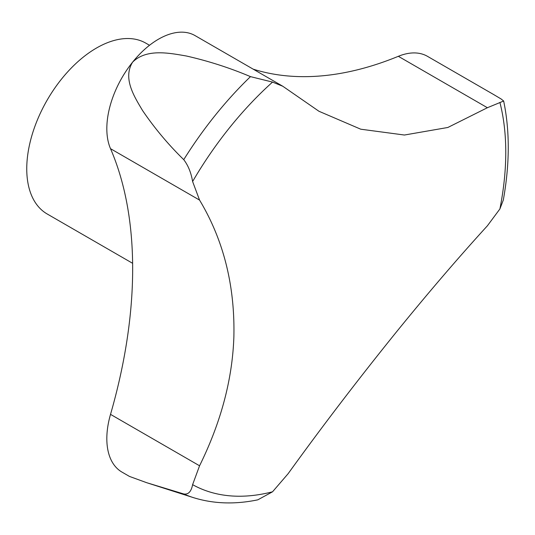 <?xml version="1.0" encoding="UTF-8"?>
<svg xmlns="http://www.w3.org/2000/svg" width="535" height="535" viewBox="0 0 535 535"><rect width="100%" height="100%" fill="white"/><g stroke="black" fill="none" stroke-linecap="round" stroke-linejoin="round"><path stroke-width="0.8" d="M149.512 45.281L145.808 43.141A98.634 56.944 120 0 0 69.804 69.57A98.634 56.944 120 0 0 26.75 168.826A98.634 56.944 120 0 0 47.18 213.98L132.62 263.307M192.607 181.519L199.562 200.09C223.516 240.008 234.959 285.436 233.889 336.395C232.511 379.027 221.069 422.155 199.562 465.784L192.607 484.656C191.249 491.645 188.293 494.748 183.739 493.959L146.724 482.71L129.47 476.424L121.96 472.091A73.061 42.185 -60 0 1 110.518 414.371A438.366 253.088 120 0 0 110.518 148.683A73.061 42.185 -60 0 1 132.653 62.1C122.508 78.284 134.258 96.554 142.564 110.538C154.615 128.246 168.338 144.624 183.739 159.657C188.16 165.402 191.115 172.691 192.607 181.519A260.344 150.308 120 0 1 272.536 82.089L250.48 76.632C229.983 67.938 208.623 61.064 186.401 56.008C169.22 53.065 146.53 48.397 132.653 62.1A73.061 42.185 -60 0 1 195.014 35.578L282.801 86.255M253.209 69.169A438.366 253.088 120 0 0 398.341 56.309A73.061 42.185 -60 0 1 427.492 56.342L493.725 94.581L501.201 99.029L503.656 101.021L487.392 107.722L447.842 127.477L404.433 135.027L360.757 129.202L318.967 111.273L282.794 86.255L272.536 82.089M183.739 493.959A273.332 157.812 120 0 0 193.249 497.577C213.345 503.85 234.858 504.605 257.796 499.837L272.536 491.799L288.124 473.696C321.896 426.836 357.801 379.83 395.84 332.683C427.605 293.501 458.12 257.877 487.392 225.803L499.891 208.964L503.301 200.077C509.781 163.977 509.895 130.955 503.656 101.021M192.607 484.656A260.344 150.308 120 0 0 272.536 491.799M110.518 148.683L199.562 200.09M110.518 414.371L199.562 465.784M398.341 56.309L487.392 107.722M250.48 76.632A273.332 157.812 120 0 0 183.739 159.657M499.891 208.964A260.344 150.308 120 0 0 499.891 102.392M193.249 497.577L146.724 482.71"/></g></svg>
